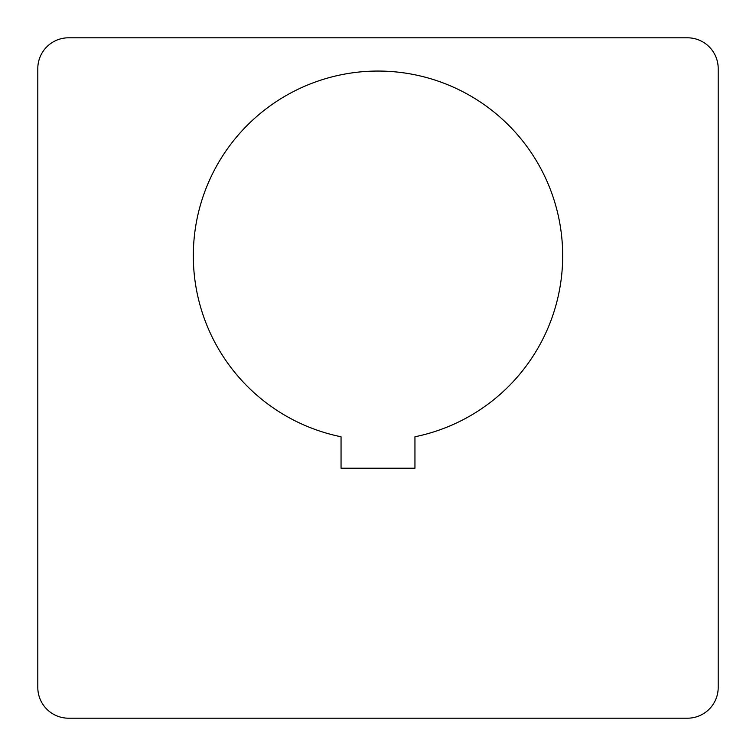 <?xml version="1.0" encoding="UTF-8"?>
<svg xmlns="http://www.w3.org/2000/svg" width="756" height="756" viewBox="0 0 756 756"><rect width="100%" height="100%" fill="white"/><g stroke="black" fill="none" stroke-linecap="round" stroke-linejoin="round"><path stroke-width="0.57" stroke-dasharray="3.78 2.83" d="M341.05 468.21L414.95 468.21L414.95 436.77A184.729 184.729 0 0 0 378 71.055A184.729 184.729 0 0 0 341.05 436.77L341.05 468.21M718.2 68.588A30.788 30.788 0 0 0 687.412 37.8L68.588 37.8A30.788 30.788 0 0 0 37.8 68.588L37.8 687.412A30.788 30.788 0 0 0 68.588 718.2L687.412 718.2A30.788 30.788 0 0 0 718.2 687.412L718.2 68.588"/><path stroke-width="1.13" d="M414.95 468.21L341.05 468.21L341.05 436.77A184.729 184.729 0 0 1 378 71.055A184.729 184.729 0 0 1 414.95 436.77L414.95 468.21M687.412 37.8A30.788 30.788 0 0 1 718.2 68.588L718.2 687.412A30.788 30.788 0 0 1 687.412 718.2L68.588 718.2A30.788 30.788 0 0 1 37.8 687.412L37.8 68.588A30.788 30.788 0 0 1 68.588 37.8L687.412 37.8"/></g></svg>

